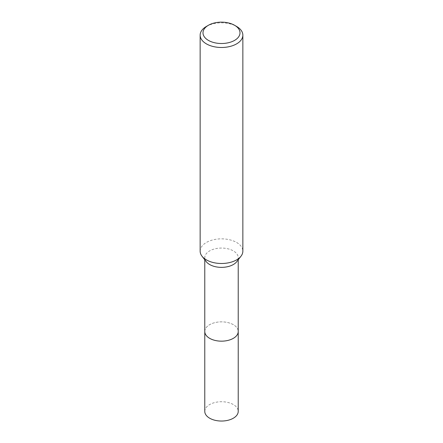 <?xml version="1.0" encoding="UTF-8"?>
<svg xmlns="http://www.w3.org/2000/svg" width="443" height="443" viewBox="0 0 443 443"><rect width="100%" height="100%" fill="white"/><g stroke="black" fill="none" stroke-linecap="round" stroke-linejoin="round"><path stroke-width="0.33" stroke-dasharray="2.21 1.66" d="M204.777 331.508A16.723 9.657 180 0 1 206.233 327.565A16.723 9.657 180 0 1 209.672 324.68A16.723 9.657 180 0 1 236.767 327.565A16.723 9.657 180 0 1 238.223 331.508M204.777 331.314A16.729 9.657 180 0 1 206.228 327.571A16.729 9.657 180 0 1 209.672 324.68A16.729 9.657 180 0 1 236.772 327.571A16.729 9.657 180 0 1 238.223 331.314M206.233 261.652A16.723 9.657 180 0 1 204.777 257.71A16.723 9.657 180 0 1 209.672 250.888A16.723 9.657 180 0 1 227.901 248.794A16.723 9.657 180 0 1 238.223 257.71A16.723 9.657 180 0 1 236.767 261.652M200.147 251.17A21.353 12.326 180 0 1 206.405 242.454A21.353 12.326 180 0 1 229.668 239.785A21.353 12.326 180 0 1 242.853 251.17M206.405 26.442A21.353 12.326 180 0 1 236.595 26.442M204.777 411.381A16.723 9.657 180 0 1 215.099 402.46A16.723 9.657 180 0 1 233.328 404.553A16.723 9.657 180 0 1 238.223 411.381M204.777 331.231A16.734 9.657 180 0 1 215.326 322.532A16.734 9.657 180 0 1 233.334 324.68A16.734 9.657 180 0 1 238.223 331.231M204.777 259.775L204.777 257.71M238.223 259.775L238.223 257.71"/><path stroke-width="0.66" d="M238.223 331.231A16.734 9.657 180 0 1 238.234 331.514A16.723 9.657 180 0 1 233.328 338.336A16.723 9.657 180 0 1 215.099 340.429A16.723 9.657 180 0 1 204.777 331.508A16.734 9.657 180 0 1 204.777 331.231M238.223 331.314A16.729 9.657 180 0 1 233.328 338.341A16.729 9.657 180 0 1 214.938 340.396A16.729 9.657 180 0 1 204.777 331.314M234.585 25.279L236.595 26.442A21.353 12.326 180 0 1 242.853 35.158L242.853 251.17A21.353 12.326 180 0 1 240.992 256.204L236.767 261.652A16.723 9.657 180 0 1 233.328 264.537A16.723 9.657 180 0 1 206.233 261.652L202.008 256.204A21.353 12.326 180 0 1 200.147 251.17L200.147 35.158A21.353 12.326 180 0 1 206.405 26.442L208.415 25.279A18.506 10.682 180 0 1 234.585 25.279A18.506 10.682 180 0 1 234.585 40.385A18.506 10.682 180 0 1 208.415 40.385A18.506 10.682 180 0 1 208.415 25.279L206.405 26.442M240.992 256.204A21.353 12.326 180 0 1 236.595 259.886A21.353 12.326 180 0 1 202.008 256.204M242.853 35.158A21.353 12.326 180 0 1 236.595 43.874A21.353 12.326 180 0 1 213.332 46.548A21.353 12.326 180 0 1 200.147 35.158M204.766 331.514A16.734 9.657 180 0 0 209.666 338.341A16.734 9.657 180 0 0 227.901 340.434A16.734 9.657 180 0 0 238.234 331.514L238.223 411.381A16.723 9.657 180 0 1 227.901 420.302A16.723 9.657 180 0 1 209.672 418.209A16.723 9.657 180 0 1 204.777 411.381L204.777 259.775M238.223 331.508L238.223 259.775"/></g></svg>
